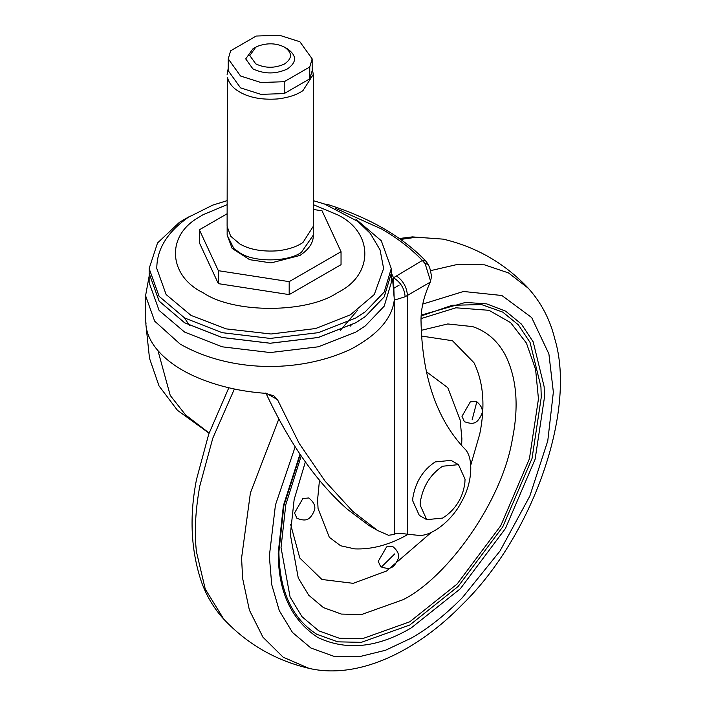 <?xml version="1.0" encoding="UTF-8"?>
<svg xmlns="http://www.w3.org/2000/svg" width="705" height="705" viewBox="0 0 705 705"><rect width="100%" height="100%" fill="white"/><g stroke="black" fill="none" stroke-linecap="round" stroke-linejoin="round"><path stroke-width="1.06" d="M421.59 336.065L452.478 340.735L473.971 362.731C483.48 382.251 485.419 405.957 479.788 433.839L470.773 465.115M431.328 532.407L386.596 570.971L353.24 583.335L321.903 579.475L299.792 557.99L290.671 524.538M421.114 315.981L452.266 305.274L481.55 304.586L502.744 312.103L518.369 324.846L530.054 342.383L540.938 386.842L541.264 397.25L532.028 458.479L502.744 526.873L458.153 586.437L409.746 625.044L361.33 642.334L337.774 641.841L316.748 634.262C292.037 618.444 279.418 591.001 278.898 551.945L283.886 505.661L300.26 454.637M426.428 371.773L447.772 387.662L460.127 419.88L461.872 438.51L461.643 445.534M408.08 534.293L405.886 535.597C388.288 545.168 371.227 549.592 354.694 548.878L340.63 545.767L329.323 537.307L318.061 508.578L317.602 499.651L319.488 480.043M470.314 401.876L476.21 401.295C481.295 405.41 483.198 409.517 481.92 413.597C477.029 425.106 472.174 424.26 464.419 421.722L461.978 416.329L470.314 401.876M302.868 498.55L308.764 497.968C313.848 502.083 315.752 506.19 314.474 510.27C309.583 521.779 304.727 520.933 296.972 518.395L294.531 513.002L302.868 498.55M386.596 546.895L392.491 546.304C397.567 550.429 399.479 554.527 398.202 558.616C393.311 570.116 388.446 569.279 380.691 566.741L378.25 561.339L386.596 546.895M257.677 46.239C267.31 42.723 276.298 43.049 284.644 47.209L284.644 47.209C292.469 52.822 292.425 58.4 284.512 63.952C274.88 68.376 265.3 68.359 255.774 63.882L249.79 55.545L255.765 47.217L257.677 46.239M255.774 47.209L252.883 48.883L245.71 58.885L252.883 68.878C264.322 74.245 275.814 74.281 287.376 68.967C296.867 62.304 296.92 55.616 287.525 48.883L284.644 47.209M313.302 226.305L302.974 242.458C296.964 246.68 288.574 249.455 277.832 250.795C262.207 251.888 249.508 249.588 239.735 243.895L230.65 236.184L227.107 226.305L227.38 77.215C228.931 83.349 233.047 88.284 239.735 92.029L240.114 92.249C249.896 97.792 262.463 100.022 277.832 98.929C288.574 97.59 296.964 94.814 302.974 90.593L313.302 74.439L313.302 226.305M227.107 213.774L199.365 229.795L199.365 242.758L218.347 283.648L218.347 270.685L289.182 281.648L341.044 251.711L322.062 210.813L313.302 209.456M218.347 283.648L289.182 294.611L289.182 281.648M199.365 229.795L218.347 270.685M289.182 294.611L341.044 264.675L341.044 251.711M256.188 36.043L230.65 50.786L228.244 58.876L240.537 76.008L260.947 82.511L284.221 81.718L309.759 66.975L312.165 58.876L299.881 41.754L279.462 35.25L256.188 36.043M228.244 58.876L228.244 70.729L240.537 87.861L260.947 94.364L284.221 93.571L309.759 78.828L309.759 66.975M309.759 78.828L312.165 70.729L312.165 58.876M284.221 93.571L284.221 81.718M357.47 310.35L340.436 330.222M365.313 325.904L355.805 332.081L318.29 346.807L270.209 352.553L222.119 346.807L184.604 332.081L159.101 310.42L149.143 282.661L149.143 273.346L159.101 301.123L184.604 322.784L222.119 337.501L270.209 343.256L318.29 337.501L355.805 322.784L365.313 316.607L384.207 296.875L391.266 273.364L391.266 282.661L384.207 306.173L365.313 325.904M355.805 219.105L381.308 240.766L391.266 268.526L384.207 292.037L365.313 311.769L355.805 317.955L318.29 332.672L270.209 338.426L222.119 332.672L184.604 317.955L159.101 296.294L149.143 268.526L157.532 242.969L179.537 222.216L190.235 216.056M391.266 268.526L391.266 273.32L384.207 296.831L365.313 316.563L355.805 322.749L318.29 337.466L270.209 343.22L222.119 337.466L184.604 322.749L159.101 301.088L149.143 273.32L149.143 268.526M184.631 322.767L222.137 337.483L270.209 343.229L318.272 337.483L355.796 322.758M157.964 350.658L170.24 395.452L185.538 414.875L209.121 433.037M428.182 264.278L425.08 263.547L428.27 264.428C430.165 268.957 429.997 268.094 431.557 276.466L430.297 282.115C424.084 295.492 420.982 308.244 421.008 320.361C421.969 375.88 436.386 418.541 464.26 448.362C473.91 456.584 472.658 482.661 461.722 501.414C452.161 520.801 430.455 537.439 417.563 535.262L407.402 534.205C399.682 533.139 395.293 533.227 394.254 534.452L388.534 535.271L377.686 530.539L369.032 525.542L347.248 509.16C316.351 481.779 289.226 443.048 265.856 392.949M313.302 200.661L324.547 204.009L358.034 221.573L370.354 233.505L380.083 249.931L383.617 268.526L374.285 294.54L350.403 314.827L315.62 328.53L271.037 334.003L226.261 328.891L191.029 315.408L166.124 294.54L156.792 268.526C156.783 249.2 167.279 232.13 188.27 217.325L212.681 205.137L227.107 200.661M430.297 282.115L405.128 296.77L394.236 300.154L393.496 277.77L422.339 260.48C411.403 248.874 397.84 238.387 381.643 229.028L335.016 208.072M323.833 203.939L328.38 204.706C370.055 217.986 402.529 236.757 425.785 261.035L428.27 264.437M430.649 281.348L425.08 263.547L422.339 260.48L425.785 261.035M328.38 204.706L327.376 205.005M405.128 296.77C404.52 288.592 400.643 282.256 393.496 277.77L391.266 272.756M377.686 530.539L352.676 511.31L325.093 481.18L299.176 443.41L277.523 399.691L266.816 393.505M146.094 326.362L149.504 358.316L159.013 385.908L177.44 410.292L209.068 433.187M146.006 323.754C145.776 321.066 145.75 321.401 145.917 324.758C146.737 333.8 150.87 342.568 158.325 351.064C171.077 365.331 190.227 376.382 215.783 384.234C231.196 388.949 247.455 391.954 264.569 393.258L273.778 395.761L277.523 399.691M458.479 464.648L451.05 460.365L435.17 461.934C423 470.006 415.571 481.92 412.874 497.677L412.716 500.823L419.29 515.364L426.728 519.655L442.599 518.078L445.428 516.236C456.69 507.767 463.167 496.54 464.877 482.555L465.053 479.188L458.479 464.648L442.599 466.225C430.429 474.298 423 486.212 420.303 501.969L420.145 505.115L426.728 519.655M281.639 581.51L281.163 581.378M421.282 330.328L447.763 323.956L472.65 326.609C487.076 331.482 498.056 341.141 505.591 355.584C516.739 378.47 519.012 406.256 512.403 438.933C502.295 501.114 447.842 577.104 403.163 599.673L361.63 614.504L341.423 614.081L323.383 607.578L308.728 595.205L298.25 577.915L290.328 534.478M421.017 318.616L455.906 307.794L489.006 310.315L510.623 322.634L526.423 343.071L535.597 369.394L538.453 398.871L529.42 458.796L500.753 525.727L457.122 584.013L409.746 621.81L362.361 638.721L339.308 638.245L318.731 630.816L302.013 616.708L290.072 596.985L281.031 547.494L285.807 504.63L301.194 455.985M421.167 315.135L465.52 302.419L486.714 303.881L505.697 311.196L521.427 324.106L533.191 341.837L544.145 386.719L544.471 397.25L535.121 459.228L505.476 528.459L460.347 588.745L411.35 627.829C377.721 647.772 346.578 651.006 317.911 637.54C291.456 620.153 278.237 591.936 278.237 552.887L283.375 505.652L299.969 454.214M422.762 304.067L463.529 291.473L501.872 295.501L531.667 317.55L548.895 353.919L553.354 392.121L547.776 440.845L529.808 496.144L499.995 551.028L462.304 597.743C444.925 615.227 427.935 628.675 411.35 638.087L385.503 650.266L359.074 656.752L333.641 656.223L310.931 648.027L292.487 632.464L279.312 610.697L271.707 584.56L269.336 556.095L275.452 504.983L295.122 446.996M430.447 270.676L458.021 264.305L484.573 264.851L508.49 272.914L528.345 288.292C504.886 263.379 476.501 246.988 443.189 239.136L416.382 237.215L400.704 239.436M528.345 288.292C541.281 302.727 550.111 319.647 554.835 339.052C576.743 411.482 532.028 536.725 462.48 604.352C417.624 650.627 359.004 680.025 308.931 668.34L283.172 657.201L262.956 637.214L249.394 610.133L242.635 578.444L241.577 558.043L250.407 492.901L278.669 419.369M394.095 288.133L399.153 285.111M476.844 401.744L472.121 419.872M394.738 553.883L381.379 567.049M308.931 668.34C275.62 660.479 247.235 644.097 223.776 619.175L205.27 589.107L196.439 551.777C194.245 532.134 195.382 510.129 199.859 485.763L212.787 438.21L234.395 389.01M313.258 227.442L313.258 235.197L301.405 252.319C288.072 262.137 253.738 262.48 239.762 252.769L233.857 248.512L227.151 235.197L227.151 227.442M302.093 83.252L291.888 89.138M313.302 204.661L337.572 214.822C373.906 232.324 373.906 275.1 337.572 292.601C307.547 313.328 234.412 313.707 203.692 293.095L202.846 292.601C168.909 276.025 165.525 236.298 198.308 217.625L202.846 214.822L227.107 204.661M394.236 300.154C392.068 318.642 377.545 335.025 350.641 349.31C297.695 373.932 228.825 371.976 180.048 344.014L154.651 321.127L145.838 296.4L145.794 294.531L145.794 322.423M394.033 296.391L392.729 280.669L391.266 276.157M407.402 534.205L407.402 295.421C406.82 287.199 403.172 280.705 396.474 275.937M394.254 534.452L394.254 300.154M290.328 534.531L294.152 499.519L305.38 461.872M399.382 238.501L412.39 236.889L443.189 239.136M223.776 619.175C214.117 608.644 206.688 596.28 201.515 582.074C190.87 550.49 189.213 516.236 196.545 479.312L208.724 434.165L228.825 387.776M313.258 235.197C313.593 242.397 309.178 249.138 300.004 255.43L271.064 262.921L249.649 259.678L232.209 248.495L227.151 235.197M313.302 74.439L312.165 68.209M228.244 68.209L227.107 74.439M189.345 325.305L184.507 317.902M351.019 325.366L350.482 326.027M149.143 276.157L145.794 294.514"/></g></svg>
